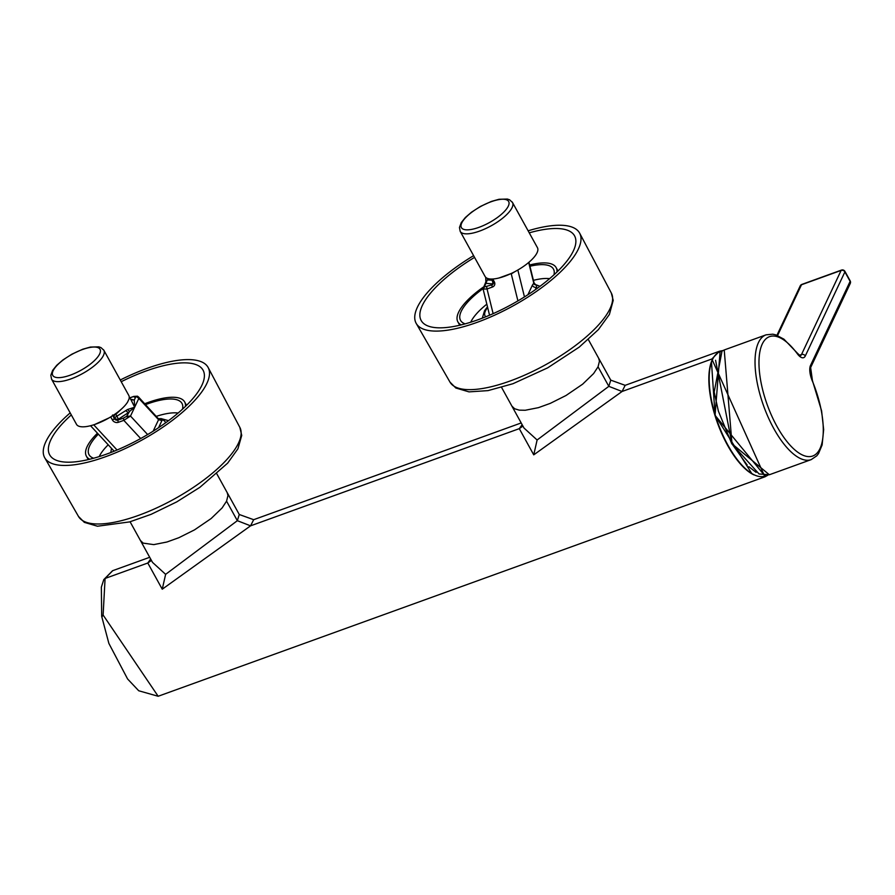 <?xml version="1.0" encoding="UTF-8"?>
<svg xmlns="http://www.w3.org/2000/svg" width="895" height="895" viewBox="0 0 895 895"><rect width="100%" height="100%" fill="white"/><g stroke="black" fill="none" stroke-linecap="round" stroke-linejoin="round"><path stroke-width="1.34" d="M711.469 361.949L715.071 415.314L720.083 351.69L721.762 351.232A66.118 26.391 70.1 0 0 715.306 415.224A66.118 26.391 70.1 0 0 766.635 475.357M751.867 473.69L715.083 415.336M99.233 456.573A49.549 16.781 151.1 0 1 102.545 451.181A49.549 16.781 151.1 0 1 108.217 444.793M145.583 404.607A53.073 17.978 151.1 0 1 181.987 403.432A53.073 17.978 151.1 0 1 182.49 409.183M89.69 459.247A56.128 19.008 151.1 0 1 86.39 456.204A56.128 19.008 151.1 0 1 97.477 433.202M70.179 412.897A93.348 31.616 -28.9 0 0 44.75 457.804A93.348 31.616 -28.9 0 0 166.906 424.387A93.348 31.616 -28.9 0 0 208.188 367.576A93.348 31.616 -28.9 0 0 120.266 380.006M71.309 414.922A87.598 29.669 -28.9 0 0 49.773 455.018A87.598 29.669 -28.9 0 0 164.411 423.659A87.598 29.669 -28.9 0 0 203.154 370.34A87.598 29.669 -28.9 0 0 121.217 381.717M51.552 379.144L50.825 375.262L52.637 370.385L56.732 365.294L62.874 359.98L71.846 354.207L82.743 349.218L90.395 347.059L98.83 346.857L100.956 347.584L103.854 350.269L128.802 395.456A29.871 10.113 151.1 0 1 128.969 399.125L127.549 402.146A29.871 10.113 151.1 0 1 101.135 421.948A29.871 10.113 151.1 0 1 76.847 424.856A29.871 10.113 151.1 0 1 76.5 424.331L51.552 379.144A29.871 10.113 151.1 0 0 51.899 379.659A29.871 10.113 151.1 0 0 71.041 378.853A29.871 10.113 151.1 0 0 103.854 350.269A29.871 10.113 151.1 0 0 103.496 349.744M158.93 418.916L162.163 419.766A29.445 9.968 151.1 0 1 165.519 422.865M712.275 359.734A65.861 26.291 70.1 0 0 727.512 445.207A65.861 26.291 70.1 0 0 753.926 474.887M470.714 322.222A49.549 16.781 151.1 0 1 486.835 304.166M533.409 280.348A49.549 16.781 151.1 0 1 549.608 278.669M512.13 201.957A29.871 10.113 151.1 0 1 512.488 202.483L537.436 247.669A29.871 10.113 151.1 0 1 516.974 270.514A29.871 10.113 151.1 0 1 485.482 277.058A29.871 10.113 151.1 0 1 485.124 276.544L460.187 231.346A29.871 10.113 151.1 0 0 460.533 231.872A29.871 10.113 151.1 0 0 479.675 231.055A29.871 10.113 151.1 0 0 512.488 202.483L509.613 199.809L507.42 199.059L499.041 199.272L491.377 201.431L480.481 206.421L471.508 212.193L465.366 217.496L461.272 222.598L459.459 227.475L460.187 231.346M465.131 323.867A53.073 17.978 151.1 0 1 460.545 320.376A53.073 17.978 151.1 0 1 465.243 304.994A53.073 17.978 151.1 0 1 483.009 288.66M461.182 324.896A56.128 19.008 151.1 0 1 457.871 321.853A56.128 19.008 151.1 0 1 462.838 305.587A56.128 19.008 151.1 0 1 483.401 287.06M529.627 265.009A56.128 19.008 151.1 0 1 556.142 267.605A56.128 19.008 151.1 0 1 556.958 272.024M473.6 255.668A93.348 31.616 -28.9 0 0 414.732 317.87A93.348 31.616 -28.9 0 0 416.231 323.442A93.348 31.616 -28.9 0 0 506.313 309.502A93.348 31.616 -28.9 0 0 581 238.462A93.348 31.616 -28.9 0 0 579.68 233.215A93.348 31.616 -28.9 0 0 528.128 230.809M474.551 257.38A87.598 29.669 -28.9 0 0 419.844 315.432A87.598 29.669 -28.9 0 0 421.254 320.656A87.598 29.669 -28.9 0 0 505.787 307.567A87.598 29.669 -28.9 0 0 575.877 240.9A87.598 29.669 -28.9 0 0 574.646 235.989A87.598 29.669 -28.9 0 0 529.247 232.845M529.929 266.251A53.073 17.978 151.1 0 1 553.468 269.082A53.073 17.978 151.1 0 1 553.971 274.821M493.458 283.212A2.875 2.45 25.2 0 1 492.44 283.916L485.918 283.312L485.739 277.349M492.765 279.005L494.308 281.802A1.723 0.582 151.1 0 1 493.179 281.824L492.037 284.789L484.173 287.026L483.423 289.074L487.462 279.632M492.843 280.213L487.204 279.945M489.554 315.219L483.031 288.749L486.086 281.354M494.308 281.802A4.598 3.916 25.2 0 1 492.429 287.026L487.048 288.973L486.656 286.736M493.134 313.653L487.048 288.973L483.423 289.074M499.086 277.953L511.034 273.579M517.914 300.899L511.269 273.915L514.838 271.688M528.945 262.257L534.024 282.842L532.435 285.091A2.875 2.45 -154.8 0 0 536.474 287.206L535.277 289.734M528.676 262.481L533.744 283.033L536.799 285.539L536.474 287.206A29.445 9.968 151.1 0 1 537 288.503M534.024 282.842L535.423 284.543L534.337 284.364L536.799 285.539M767.91 475.167L764.923 476.822L711.838 359.007L622.07 391.484L625.157 385.331L610.759 380.14L608.824 386.338L622.07 391.484L533.744 454.85L519.29 428.649L522.143 424.666M722.847 350.572L719.502 351.22L711.838 359.007M151.434 560.438L147.798 563.011L150.662 559.028M521.192 422.943L253.665 519.693L250.578 525.835L162.252 589.201L147.798 563.011L105.084 578.461L103.786 579.602L112.535 570.741M253.665 519.693L239.267 514.502L237.343 520.689L250.578 525.835L519.29 428.649L522.926 426.087M130.088 521.774L152.519 562.396L165.631 574.344L237.343 520.689L226.569 501.166L222.128 507.924L211.13 518.541L194.517 529.874L178.832 537.716L166.962 542.001L153.75 544.619L143.166 543.131L140.425 540.479M501.58 387.412L524 428.034L537.112 439.993L608.824 386.338L598.05 366.816L593.609 373.562L582.623 384.19L565.998 395.512L550.313 403.354L538.454 407.65L525.231 410.257L519.234 410.145L514.647 408.769L511.906 406.117M715.575 360.26L731.987 443.775L724.223 349.967L722.019 351.053L714.188 392.044L718.394 411.174L731.797 443.786L759.072 473.97L769.353 474.753L731.987 443.775M748.824 466.675L756.13 472.37M731.953 443.786L747.191 465.064M850.172 280.873A2.875 0.973 151.1 0 1 850.127 281.366L810.512 365.451A14.365 5.728 70.1 0 0 812.257 380.789A63.478 25.34 -109.9 0 1 815.345 454.604A63.478 25.34 -109.9 0 1 769.98 411.857A63.478 25.34 -109.9 0 1 762.26 344.038A63.478 25.34 -109.9 0 1 797.344 353.782A14.365 5.728 70.1 0 0 805.287 355.986L844.902 271.901L850.127 281.366A2.875 2.45 -154.8 0 1 850.25 283.48A2.875 2.875 0 0 0 850.172 280.873L844.947 271.409A2.875 0.973 151.1 0 1 844.902 271.901A2.875 2.45 25.2 0 0 841.121 270.424A2.875 1.141 -109.9 0 1 841.334 270.156A2.875 1.141 -109.9 0 1 841.445 270.089L801.83 284.42A2.875 2.875 0 0 0 800.208 285.897L801.495 284.755A2.875 1.141 -109.9 0 1 801.83 284.42M93.169 424.991L93.762 424.801M112.278 415.493L113.732 415.783L115.88 414.307L115.477 413.792M130.704 399.237L134.272 400.043L130.927 399.673L134.675 407.225L127.515 409.507L116.876 416.186A290.148 118.856 -111.7 0 1 115.88 414.307L121.284 409.205M125.736 410.682L128.343 412.64L118.442 419.184L116.876 416.186L114.661 417.719A259.069 103.395 -109.9 0 1 113.732 415.783L113.553 415.101M110.711 416.913L112.378 419.934A1.723 0.582 151.1 0 0 114.258 418.58A2.875 2.45 -154.8 0 0 118.039 420.057L118.442 419.184A2.875 2.45 25.2 0 1 114.661 417.719L114.258 418.58L112.68 414.967M138.311 396.753L136.029 396.328L138.837 398.387L138.311 396.753L158.706 419.128L162.163 419.766A8.335 2.819 151.1 0 1 161.928 420.572L158.583 427.665M158.706 419.128L158.572 419.688L161.928 420.572M113.676 451.393L113.732 450.756M112.378 419.934A4.598 3.916 -154.8 0 0 118.431 422.295A1.723 0.682 70.1 0 1 118.039 420.057L123.42 418.11L123.812 420.348L130.502 416.063L147.63 434.545M129.585 411.376L126.598 416.354L130.502 416.063L134.675 407.225L129.585 411.376L127.515 409.507M134.709 397.223L133.545 396.619L136.029 396.328L134.272 400.043L134.675 407.225L138.837 398.387L158.572 419.688L153.157 431.177M129.506 397.951L133.747 396.418L129.596 398.04M123.42 418.11L126.598 416.354L128.108 417.573M144.777 403.734A56.128 19.008 151.1 0 1 184.661 401.956A56.128 19.008 151.1 0 1 185.466 406.375M93.651 458.218A53.073 17.978 151.1 0 1 89.052 454.738A53.073 17.978 151.1 0 1 98.36 434.153M156.424 416.309A49.549 16.781 151.1 0 1 178.127 413.031M199.07 483.468A92.151 31.213 -28.9 0 0 239.838 427.374L241.728 435.395L237.925 448.798L227.643 463.162L199.865 487.339L176.729 501.894L151.121 514.334L129.618 521.908L97.499 526.226L84.32 522.356L78.491 516.449A92.151 31.213 -28.9 0 0 199.07 483.468M70.369 375.128A26.995 9.14 -28.9 0 0 99.669 353.917A26.995 9.14 -28.9 0 0 82.418 349.553A26.995 9.14 -28.9 0 0 53.118 370.765A26.995 9.14 -28.9 0 0 70.369 375.128M850.25 283.48L810.635 367.565L812.436 380.588L821.599 410.839L823.657 429.578L822.125 444.96L818.533 453.541L816.777 455.823L811.206 459.616A66.353 26.481 -109.9 0 1 766.545 413.456A66.353 26.481 -109.9 0 1 766.075 334.831L724.223 349.967M485.761 316.796A29.445 9.968 151.1 0 1 487.641 307.466M491.053 201.767A26.995 9.14 -28.9 0 0 461.753 222.967A26.995 9.14 -28.9 0 0 479.004 227.33A26.995 9.14 -28.9 0 0 508.304 206.13A26.995 9.14 -28.9 0 0 491.053 201.767M611.319 293.023L613.209 300.384L609.405 314.447L598.386 329.628L579.222 347.126L547.628 367.867L512.958 383.72L487.999 390.623L469.014 391.876L455.823 388.005L449.972 382.087A92.151 31.213 -28.9 0 0 538.902 368.326A92.151 31.213 -28.9 0 0 612.627 298.203A92.151 31.213 -28.9 0 0 611.319 293.023L579.68 233.215M491.646 279.039L493.324 283.648A2.875 2.45 25.2 0 1 492.037 284.789A1.723 0.682 -109.9 0 0 492.429 287.026M489.162 315.387L489.453 314.772M524.47 296.927L517.836 270.01M532.435 285.091L527.893 294.746M598.654 358.235L599.46 361.166L598.05 366.816M227.173 492.586L227.968 495.517L226.569 501.166M149.7 557.294L112.736 570.663L105.084 578.461L103.115 615.033L102.03 616.722M165.631 574.344L162.252 589.201M537.112 439.993L533.744 454.85M103.786 579.602L101.359 587.142L101.672 616.286L108.877 643.427L127.593 678.969L138.725 690.761L158.158 696.265L103.115 615.033M800.186 285.952L776.949 335.267M777.576 335.524L801.495 284.755L841.121 270.424L801.506 354.509A2.875 2.45 25.2 0 1 805.287 355.986M799.358 355.293L801.506 354.509A11.49 4.587 70.1 0 1 800.298 355.807M800.186 355.852L797.176 352.966A2.875 1.577 143.6 0 1 797.344 353.782M810.635 367.565A2.875 2.45 -154.8 0 0 810.512 365.451M117.066 450.006L93.807 424.901L109.022 417.909M118.431 422.295L123.812 420.348L140.672 438.528M715.049 415.325L765.068 476.073L766.657 475.357M86.39 456.204L88.258 459.594M239.838 427.374L208.188 367.576M168.517 420.672L161.1 418.614L158.65 418.703M487.484 306.817L484.553 310.722L482.304 318.161M556.142 267.605L558.01 270.984M449.972 382.087L416.231 323.442M457.871 321.853L459.739 325.243M535.299 284.487L539.998 286.31M610.759 380.14L588.328 339.529M239.267 514.502L216.847 473.88M625.157 385.331L719.502 351.22M158.158 696.265L764.923 476.822M811.206 459.616L769.353 474.753M844.947 271.409A2.875 2.875 0 0 0 841.445 270.089M797.176 352.966L783.919 339.16L775.585 334.808L772.765 334.182L766.075 334.831M90.54 425.729L114.146 451.203M129.238 397.66L131.744 400.367M158.538 418.591L159.332 419.095L158.706 419.084M111.483 448.328L110.823 452.523M133.747 396.418L137.539 396.183M78.491 516.449L44.75 457.804M184.661 401.956L186.529 405.345"/></g></svg>
